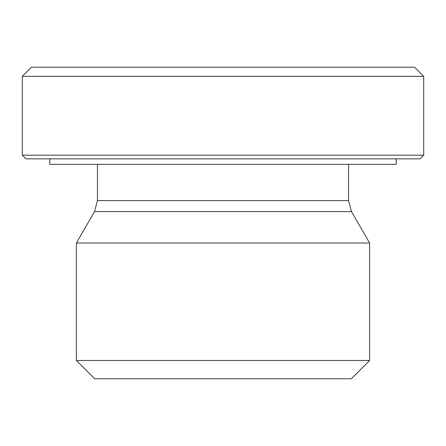 <?xml version="1.0" encoding="UTF-8"?>
<svg xmlns="http://www.w3.org/2000/svg" width="446" height="446" viewBox="0 0 446 446"><rect width="100%" height="100%" fill="white"/><g stroke="black" fill="none" stroke-linecap="round" stroke-linejoin="round"><path stroke-width="0.67" d="M22.3 76.372L423.7 76.372L423.7 155.186L22.3 155.186L22.3 76.372L31.465 67.207L414.535 67.207L423.7 76.372M369.628 360.468L76.372 360.468L76.372 243.014L369.628 243.014L369.628 360.468L351.303 378.793L94.697 378.793L76.372 360.468M22.3 155.186L25.968 158.848L420.032 158.848L423.7 155.186M49.796 158.848L49.796 164.345L396.204 164.345L396.204 158.848M348.555 164.345L348.555 200.611L97.445 200.611L94.502 211.61L351.498 211.61L369.628 243.014M348.555 200.611L351.498 211.61M97.445 164.345L97.445 200.611M94.502 211.61L76.372 243.014"/></g></svg>
